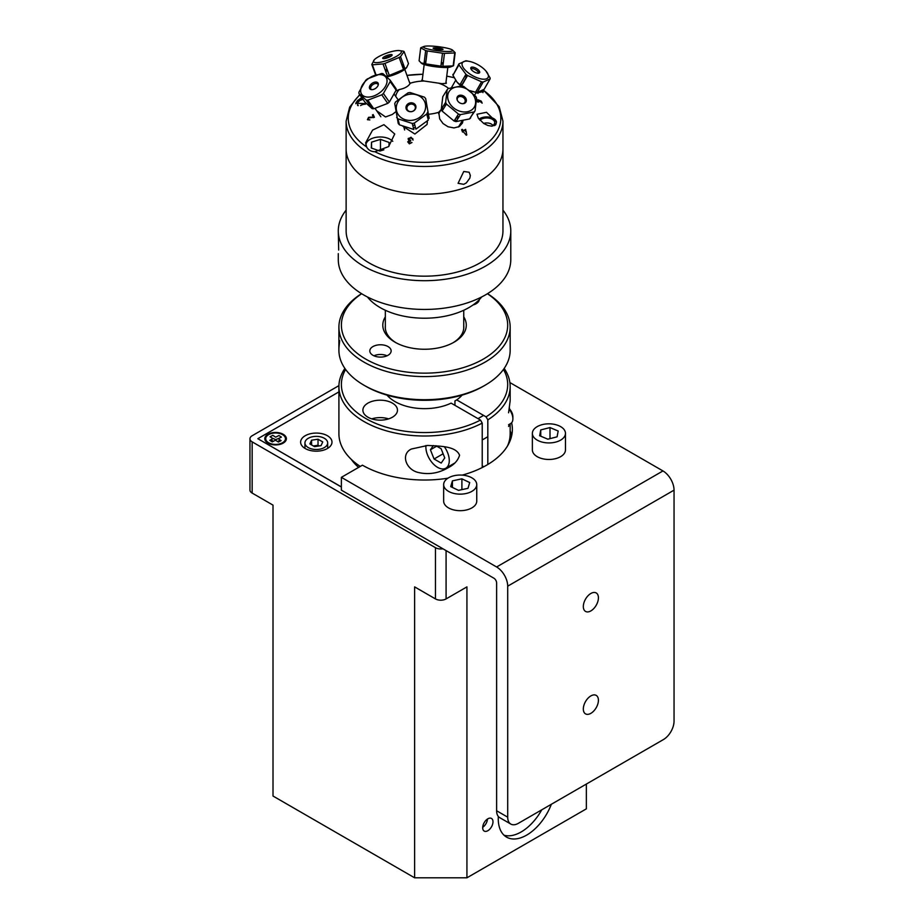 <?xml version="1.0" encoding="UTF-8"?>
<svg xmlns="http://www.w3.org/2000/svg" width="924" height="924" viewBox="0 0 924 924"><rect width="100%" height="100%" fill="white"/><g stroke="black" fill="none" stroke-linecap="round" stroke-linejoin="round"><path stroke-width="1.39" d="M327.396 435.724A15.685 9.055 180 0 1 331.993 442.122A15.685 9.055 180 0 1 316.308 451.178A15.685 9.055 180 0 1 300.623 442.122A15.685 9.055 180 0 1 310.302 433.76A15.685 9.055 180 0 1 327.396 435.724M338.912 391.892L257.842 438.692L341.372 486.913M351.224 459.297A79.118 45.68 0 0 0 358.616 467.382M283.218 434.292A10.788 6.225 180 0 1 278.378 444.71A10.788 6.225 180 0 1 265.165 437.087A10.788 6.225 180 0 1 283.218 434.292M308.269 447.574A11.365 6.56 -0 0 0 320.651 448.995A11.365 6.56 -0 0 0 327.673 442.931A11.365 6.56 -0 0 0 316.308 436.371A11.365 6.56 -0 0 0 304.943 442.931A11.365 6.56 -0 0 0 308.269 447.574M322.753 441.938L321.021 445.657L314.576 446.65L309.863 443.936L311.584 440.205L318.029 439.212L322.753 441.938M319.207 445.934L318.029 445.264L313.409 445.98M318.029 439.212L318.029 445.264M311.584 440.205L311.584 444.929M442.931 548.787A7.508 4.331 180 0 1 435.47 547.689L252.16 441.857A7.508 4.331 180 0 1 249.954 438.796L249.954 490.02A7.508 4.331 0 0 0 252.16 493.081L273.007 505.116L273.007 796.038L414.61 877.8L414.61 586.879L435.47 598.914A7.508 4.331 0 0 0 446.084 598.914L466.932 586.879L466.932 877.8L414.61 877.8M249.954 438.796A7.508 4.331 180 0 1 252.16 435.735L338.935 385.631M487.837 830.711A7.288 4.204 -60 0 1 484.199 831.069A7.288 4.204 -60 0 1 484.199 822.649A7.288 4.204 -60 0 1 491.476 818.445A7.288 4.204 -60 0 1 492.596 824.289A7.288 4.204 -60 0 1 487.837 830.711M482.698 827.303A7.288 4.204 120 0 0 487.479 819.034M551.339 804.284A40.148 23.181 -60 0 1 526.645 835.123A40.148 23.181 -60 0 1 506.571 837.121A40.148 23.181 -60 0 1 498.325 816.47M504.019 835.204A40.148 23.181 120 0 0 521.148 831.958A40.148 23.181 120 0 0 541.764 809.805M341.372 487.017L260.499 440.228M259.91 439.893A3.754 2.171 0 0 0 260.499 440.332M273.007 765.834L273.007 505.116M466.932 877.8L586.359 808.846L586.359 784.06M279.025 441.707L278.205 441.187L280.295 440.09M279.314 438.184L275.71 439.605L272.153 438.103M270.882 439.72L272.973 441.048L271.864 441.626M275.468 440.205L272.268 441.88L269.773 440.298L272.973 438.623L270.062 436.775L272.811 435.343L275.71 437.179L278.909 435.504L281.404 437.087L278.205 438.761L281.115 440.609L278.378 442.053L275.468 440.205M282.236 442.919A9.875 5.706 0 0 0 283.379 442.203A9.875 5.706 0 0 0 282.282 434.499A9.875 5.706 0 0 0 268.896 434.499A9.875 5.706 0 0 0 267.798 442.203A9.875 5.706 0 0 0 282.236 442.919M279.718 441.349A5.151 2.98 0 0 0 278.875 440.84M272.511 440.748A5.151 2.98 0 0 0 271.448 441.36M496.615 810.764L496.615 582.963A3.904 2.252 -120 0 0 493.855 578.181L341.372 490.147L341.372 477.338L496.615 566.978A15.685 9.055 60 0 1 507.703 586.174L674.046 490.147L674.046 721.136A15.061 8.697 -60 0 1 663.397 739.581L518.364 823.319A15.061 8.697 -60 0 1 510.822 824.069A15.061 8.697 -60 0 1 507.703 817.174L496.615 810.764A15.061 8.697 120 0 0 499.734 817.659L510.822 824.069M590.875 610.903A10.672 6.156 -60 0 1 585.539 611.422A10.672 6.156 -60 0 1 583.899 602.875A10.672 6.156 -60 0 1 590.875 593.474A10.672 6.156 -60 0 1 596.211 592.942A10.672 6.156 -60 0 1 597.84 601.501A10.672 6.156 -60 0 1 590.875 610.903M511.63 422.776A87.826 50.705 180 0 1 512.358 429.325A87.826 50.705 180 0 1 462.243 475.121M447.921 478.193A87.826 50.705 180 0 1 362.439 465.176L341.372 477.338M511.653 435.724A87.826 50.705 0 0 0 510.163 430.85M507.703 586.174L507.703 817.174M590.875 695.911A10.672 6.156 -60 0 1 596.211 695.391A10.672 6.156 -60 0 1 597.84 703.938A10.672 6.156 -60 0 1 590.875 713.34A10.672 6.156 -60 0 1 585.539 713.871A10.672 6.156 -60 0 1 583.899 705.312A10.672 6.156 -60 0 1 590.875 695.911M674.046 490.147A15.685 9.055 -120 0 0 662.958 470.94L496.615 566.978M509.886 382.559L662.958 470.94M470.766 477.246A16.551 9.552 -0 0 0 453.164 475.952A16.551 9.552 -0 0 0 443.659 484.592A16.551 9.552 -0 0 0 460.198 494.144A16.551 9.552 -0 0 0 476.749 484.592A16.551 9.552 -0 0 0 470.766 477.246M450.704 486.625L452.413 480.861L461.896 478.828L469.692 482.559L467.994 488.322L458.5 490.355L450.704 486.625M443.659 484.592L443.659 501.131A16.551 9.552 -0 0 0 460.198 510.683A16.551 9.552 -0 0 0 476.749 501.131L476.749 484.592M461.896 478.828L461.896 489.628M452.413 480.861L452.413 487.445M558.685 425.664A16.551 9.552 -0 0 0 541.429 424.855A16.551 9.552 -0 0 0 532.374 433.379A16.551 9.552 -0 0 0 548.914 442.931A16.551 9.552 -0 0 0 565.465 433.379A16.551 9.552 -0 0 0 558.685 425.664M539.651 435.735L540.748 429.926L549.999 427.569L558.177 431.011L557.091 436.821L547.828 439.189L539.651 435.735M540.748 429.926L540.748 436.197M549.999 427.569L549.999 438.634M532.374 433.379L532.374 449.907A16.551 9.552 -0 0 0 548.914 459.471A16.551 9.552 -0 0 0 565.465 449.907L565.465 433.379M481.462 117.81A78.413 45.276 180 0 1 482.721 118.595A78.413 45.276 0 0 0 481.462 117.81M502.956 148.949A78.413 45.276 180 0 1 424.543 194.213A78.413 45.276 180 0 1 346.13 148.949A78.413 45.276 0 0 0 404.238 192.677A78.413 45.276 0 0 0 502.956 148.949L502.956 230.896A78.413 45.276 180 0 1 424.543 276.172A78.413 45.276 180 0 1 346.13 230.896L346.13 121.194A78.413 45.276 0 0 0 365.026 150.67A78.413 45.276 0 0 0 404.238 164.922A78.413 45.276 0 0 0 502.956 121.194L502.956 148.949M464.125 130.215A51.19 29.556 180 0 1 466.401 131.947M360.603 105.579A6.376 3.684 180 0 1 365.384 104.204M483.633 123.423A6.376 3.684 180 0 1 492.839 125.514M491.637 126.184A7.958 4.597 0 0 0 494.71 122.557A7.958 4.597 0 0 0 488.808 118.122A7.958 4.597 0 0 0 479.891 120.236M395.807 111.758L392.215 114.518L385.504 116.955L376.726 110.811M427.362 120.952L427.073 124.451L414.888 134.038L402.783 126.23M458.454 117.752A9.783 7.635 32.1 0 0 457.438 115.673M462.982 120.721L462.462 123.031L459.286 126.576L453.984 127.928L447.99 126.738L443.023 123.55L439.709 118.953L438.761 112.254L441.314 109.39L438.623 113.698M446.026 81.97L446.327 83.275L442.099 83.68L424.278 81.046L421.748 80.238L422.303 79.51M424.278 81.046A28.898 16.69 0 0 0 410.314 83.206C408.443 86.336 404.793 88.438 399.387 89.513A28.898 16.69 0 0 0 395.738 96.396M428.644 114.241A28.898 16.69 0 0 0 438.761 112.254M448.567 88.461A28.898 16.69 0 0 0 439.212 83.356M409.401 82.109L410.314 83.206M399.387 89.513L395.911 90.864M366.516 103.707L355.856 103.176A9.783 5.648 0 0 0 355.786 103.742M362.404 98.475A9.783 5.648 0 0 0 357.565 100.577L361.769 97.563M496.5 122.06A72.557 41.892 180 0 1 495.714 124.821L491.834 126.184L487.803 125.468L483.702 123.458L478.262 118.087L476.98 114.253L486.486 112.301L496.5 122.06A9.783 5.648 0 0 0 489.477 117.14A9.783 5.648 0 0 0 478.978 119.127M411.065 137.226L412.855 139.42L410.88 137.884L409.055 139.016L410.764 140.494L410.499 141.187L408.616 142.007L409.517 143.197L411.965 142.515L409.367 143.855L407.715 141.857L409.043 140.691L408.119 138.9L411.065 137.226L413.04 140.101M412.832 138.635L412.855 139.42M463.744 184.315L458.073 183.322L463.744 171.506L469.161 172.234L470.339 175.445L469.854 178.101L466.32 182.929L463.744 184.315M366.643 146.974L365.638 142.804L372.557 130.134L383.945 124.671L394.721 133.992L388.623 146.593L374.878 151.732C371.021 151.594 368.283 150.011 366.643 146.974A76.288 44.04 180 0 1 359.91 94.906M482.906 90.194L483.437 91.58L475.814 93.105M369.866 119.935L367.406 119.681L368.572 117.348L373.342 117.036L372.407 115.015L373.157 114.564L374.428 117.302L368.78 117.868L368.052 119.3L369.866 119.935M355.856 103.176A72.557 41.892 180 0 1 357.565 100.577M476.391 99.261L475.895 100.231L477.847 101.571L478.875 101.109L477.777 99.746L481.208 101.086L482.166 103.141L478.863 100.554L479.625 101.444L478.158 102.137L476.449 101.317M462.543 132.051L461.619 129.695L462.266 129.325L463.374 130.642L465.627 129.372L466.782 134.904L466.25 135.204L463.259 131.635L462.543 132.051M363.086 99.445A7.958 4.597 0 0 0 357.623 103.811A7.958 4.597 0 0 0 358.281 105.636M482.963 92.608A14.276 8.247 0 0 0 482.016 90.748M478.32 92.354L477.997 93.393M392.769 141.326A14.276 8.247 -0 0 0 376.842 137.202A14.276 8.247 -0 0 0 365.904 145.068M383.864 149.827L379.88 151.062L371.275 147.99L371.563 142.146L380.48 139.374L389.096 142.446L388.9 146.339M380.48 139.374L380.48 150.878M371.563 142.146L371.563 148.094M402.483 66.632A11.92 2.841 160 0 1 403.661 66.955A11.92 2.841 160 0 1 404.054 67.394A11.92 2.841 160 0 1 403.338 68.977M385.77 71.529A11.92 2.841 160 0 1 387.549 70.617M400.866 50.97A14.819 3.534 160 0 1 390.887 59.044A14.819 3.534 160 0 1 373.793 62.047A14.819 3.534 160 0 1 374.324 59.748A14.819 3.534 160 0 1 386.232 53.257A14.819 3.534 160 0 1 399.526 50.589A14.819 3.534 160 0 1 400.866 50.97M382.882 58.489A5.013 1.201 160 0 1 388.577 54.966A5.013 1.201 160 0 1 390.84 56.306A5.013 1.201 160 0 1 382.882 58.489M374.324 59.748L371.818 64.484A17.533 4.181 -20 0 0 372.36 64.807L383.01 63.929A17.533 4.181 -20 0 0 384.927 63.41L399.156 57.473A17.533 4.181 -20 0 0 400.531 56.618L404.1 51.548A17.533 4.181 -20 0 0 403.557 51.224L399.526 50.589M383.01 63.929L387.387 75.953L386.313 76.426M375.999 74.798L372.36 64.807M399.156 57.473L403.522 69.496L389.304 75.433L384.927 63.41M404.1 51.548L408.477 63.571L406.629 67.591L404.897 68.642L400.531 56.618M401.79 64.703L403.43 64.611M391.984 55.382L391.695 54.574M385.135 69.774L387.029 69.184M371.818 64.484L375.618 74.925M403.719 65.408A14.819 3.534 -20 0 0 402.079 65.512M387.295 69.912A14.819 3.534 -20 0 0 385.504 70.778M404.897 68.642A17.533 4.181 160 0 1 403.522 69.496M389.304 75.433A17.533 4.181 160 0 1 387.387 75.953M386.821 76.9A14.819 3.534 -20 0 0 405.971 68.295L406.629 67.591M391.245 56.041A4.262 1.016 -20 0 0 387.526 56.814A4.262 1.016 -20 0 0 384.165 58.616M433.414 46.2A14.819 2.067 -173 0 1 452.448 50.011A14.819 2.067 -173 0 1 441.984 51.224A14.819 2.067 -173 0 1 427.731 48.96A14.819 2.067 -173 0 1 423.92 46.477A14.819 2.067 -173 0 1 433.414 46.2M439.709 49.607A5.013 0.705 -173 0 1 433.241 48.013A5.013 0.705 -173 0 1 441.406 48.614A5.013 0.705 -173 0 1 439.709 49.607M423.92 46.477L421.101 47.621A17.533 2.449 7 0 0 420.686 47.852L425.664 50.543A17.533 2.449 7 0 0 427.234 50.936L442.492 53.211A17.533 2.449 7 0 0 444.467 53.361L454.758 52.957A17.533 2.449 7 0 0 455.162 52.714L452.448 50.011M454.758 52.957L453.153 65.904L450.334 67.036A14.819 2.067 7 0 1 439.997 67.244A14.819 2.067 7 0 1 421.818 63.513L419.092 60.799L420.686 47.852M453.176 65.731L453.568 65.662A17.533 2.449 -173 0 1 453.153 65.904L442.873 66.309L444.467 53.361M453.568 65.662L455.162 52.714M441.326 62.716L443.301 62.786M424.324 61.411L425.952 61.261M425.664 50.543L424.07 63.49L420.974 62.901M442.492 53.211L440.898 66.158L425.629 63.871L427.234 50.936M425.629 63.871A17.533 2.449 -173 0 1 424.07 63.49M442.873 66.309A17.533 2.449 -173 0 1 440.898 66.158M443.173 63.791A14.819 2.067 7 0 0 441.233 63.433M425.86 62.035A14.819 2.067 7 0 0 424.243 62.104M441.175 63.871A11.92 1.663 -173 0 1 443.116 64.264M424.428 63.583A11.92 1.663 -173 0 1 424.312 63.306A11.92 1.663 -173 0 1 425.779 62.705M438.403 49.48A4.262 0.601 7 0 0 437.664 49.388M468.584 61.261A14.819 6.087 -150.2 0 1 469.531 61.434A14.819 6.087 -150.2 0 1 485.631 70.663A14.819 6.087 -150.2 0 1 481.173 78.944A14.819 6.087 -150.2 0 1 463.617 68.18A14.819 6.087 -150.2 0 1 468.584 61.261M477.477 73.181A5.013 2.056 -150.2 0 1 470.755 68.157A5.013 2.056 -150.2 0 1 477.442 69.161A5.013 2.056 -150.2 0 1 477.477 73.181M469.531 61.434L467.475 61.019A17.533 7.196 29.8 0 0 465.858 60.776L458.905 63.906A17.533 7.196 29.8 0 0 458.916 64.876L465.95 74.29A17.533 7.196 29.8 0 0 467.567 75.502L481.554 81.797A17.533 7.196 29.8 0 0 483.16 82.04L490.113 78.91A17.533 7.196 29.8 0 0 490.113 77.939L485.862 70.917M490.113 78.91L484.141 89.328L477.188 92.458L483.16 82.04M478.401 72.638L479.302 71.056M458.905 63.906L453.511 74.301M465.95 74.29L459.979 84.719L456.976 82.074L452.945 75.294L458.916 64.876M481.554 81.797L475.571 92.215L469.842 90.633M477.188 92.458A17.533 7.196 -150.2 0 1 475.571 92.215M461.607 85.897L467.567 75.502M461.561 85.909A17.533 7.196 -150.2 0 1 459.979 84.719M452.945 75.294A17.533 7.196 -150.2 0 1 452.933 74.324M467.024 75.895A14.819 6.087 29.8 0 0 465.396 75.26M457.195 82.305A14.819 6.087 29.8 0 0 457.415 82.571A14.819 6.087 29.8 0 0 461.134 85.932M470.039 90.795A14.819 6.087 29.8 0 0 473.515 91.799A14.819 6.087 29.8 0 0 473.769 91.846M464.726 76.415A11.92 4.897 -150.2 0 1 466.401 76.981M462.081 85.089A11.92 4.897 -150.2 0 1 460.522 83.761M478.378 73.227A4.262 1.756 29.8 0 0 475.502 69.681A4.262 1.756 29.8 0 0 470.986 68.988M393.959 87.018L396.119 88.739L390.147 80.169L382.963 73.643A17.533 10.684 -34.9 0 0 381.323 73.55L367.348 78.921A17.533 10.684 -34.9 0 0 365.742 80.261L358.951 92.146A17.533 10.684 -34.9 0 0 358.986 93.567L366.17 100.092L372.153 108.662L364.957 102.137L358.986 93.567M370.743 87.422L369.75 86.013M373.781 108.755L367.81 100.185L381.785 94.814L387.757 103.384L373.781 108.755A17.533 10.684 145.1 0 1 372.153 108.662M366.17 100.092A17.533 10.684 -34.9 0 0 367.81 100.185M389.362 102.044L383.391 93.474L390.182 81.589L396.153 90.159L389.362 102.044A17.533 10.684 145.1 0 1 387.757 103.384M381.785 94.814A17.533 10.684 -34.9 0 0 383.391 93.474M371.044 84.223L371.91 85.47M396.119 88.739A17.533 10.684 145.1 0 1 396.153 90.159M380.642 92.007A14.819 9.021 145.1 0 1 362.335 95.068A14.819 9.021 145.1 0 1 367.752 79.129A14.819 9.021 145.1 0 1 385.377 76.623A14.819 9.021 145.1 0 1 380.642 92.007M371.552 83.761A5.013 3.061 145.1 0 1 378.332 84.13A5.013 3.061 145.1 0 1 371.679 89.651A5.013 3.061 145.1 0 1 371.552 83.761M390.182 81.589A17.533 10.684 -34.9 0 0 390.147 80.169M378.228 84.962A4.262 2.599 -34.9 0 0 377.951 84.257A4.262 2.599 -34.9 0 0 372.488 84.916A4.262 2.599 -34.9 0 0 370.951 89.131A4.262 2.599 -34.9 0 0 371.506 89.64M413.398 127.859A14.819 13.04 -14.8 0 0 415.477 127.547M427.373 116.459A14.819 13.04 -14.8 0 0 427.535 112.301M406.11 106.514A11.92 10.487 165.2 0 1 408.096 105.394M412.52 104.216A11.92 10.487 165.2 0 1 414.795 104.216M414.818 125.087A11.92 10.487 165.2 0 1 412.728 125.329M409.089 138.912A11.92 10.487 165.2 0 1 408.373 138.311M415.015 109.124A4.262 3.754 -14.8 0 0 410.152 104.239A4.262 3.754 -14.8 0 0 410.753 111.654A4.262 3.754 -14.8 0 0 415.015 109.124M425.652 98.568L429.152 118.318L425.652 98.568A17.533 15.431 -14.8 0 0 424.405 97.159L410.071 92.527A17.533 15.431 -14.8 0 0 408.004 92.874L395.564 101.952A17.533 15.431 -14.8 0 0 394.756 103.707L398.244 123.446A17.533 15.431 165.2 0 0 399.503 124.867L397.898 118.815L412.231 123.446L413.837 129.487L399.503 124.867M428.332 120.074L415.892 129.152L414.298 123.1L426.738 114.022L428.332 120.074M396.65 117.406A17.533 15.431 -14.8 0 0 397.898 118.815M397.424 102.899A14.819 13.04 165.2 0 1 417.105 94.987A14.819 13.04 165.2 0 1 424.128 112.37A14.819 13.04 165.2 0 1 404.804 119.554A14.819 13.04 165.2 0 1 397.424 102.899M426.738 114.022A17.533 15.431 -14.8 0 0 427.546 112.266M412.231 123.446A17.533 15.431 -14.8 0 0 414.298 123.1M415.546 108.743A5.013 4.412 165.2 0 1 406.976 110.164A5.013 4.412 165.2 0 1 410.348 102.887A5.013 4.412 165.2 0 1 415.546 108.743M472.973 108.847A14.819 11.573 -147.9 0 1 453.118 107.461A14.819 11.573 -147.9 0 1 450.82 89.524A14.819 11.573 -147.9 0 1 470.166 91.384A14.819 11.573 -147.9 0 1 472.973 108.847M457.807 96.235A5.013 3.915 -147.9 0 1 465.962 98.579A5.013 3.915 -147.9 0 1 461.157 103.465A5.013 3.915 -147.9 0 1 457.807 96.235M448.313 88.542A17.533 13.687 32.1 0 0 447.158 89.72L445.645 102.333A17.533 13.687 32.1 0 0 446.454 104.077L458.454 114.056A17.533 13.687 32.1 0 0 460.418 114.622L473.92 111.977A17.533 13.687 32.1 0 0 475.086 110.799L476.588 98.175A17.533 13.687 32.1 0 0 475.779 96.431L463.79 86.463A17.533 13.687 32.1 0 0 461.827 85.897L448.313 88.542M445.645 102.333L441.279 109.309L442.792 96.685L447.158 89.72M458.454 114.056L454.077 121.021L442.088 111.053L446.454 104.077M473.92 111.977L469.554 118.942L456.052 121.587L460.418 114.622M470.72 117.071L475.086 110.799M461.018 95.184L466.354 100.023M470.709 117.764A17.533 13.687 -147.9 0 1 469.554 118.942M456.052 121.587A17.533 13.687 -147.9 0 1 454.077 121.021M442.088 111.053A17.533 13.687 -147.9 0 1 441.279 109.309M442.457 107.427A14.819 11.573 32.1 0 0 443.046 109.529M454.747 119.958A14.819 11.573 32.1 0 0 456.779 120.42M466.204 101.432A14.819 11.573 32.1 0 0 465.199 100.416M459.205 96.662A14.819 11.573 32.1 0 0 457.842 96.2M458.2 118.156A11.92 9.309 -147.9 0 1 456.052 117.891M444.998 106.399A11.92 9.309 -147.9 0 1 445.714 102.495M462.739 103.684A4.262 3.326 32.1 0 0 464.818 102.379A4.262 3.326 32.1 0 0 463.282 97.494A4.262 3.326 32.1 0 0 457.946 97.401A4.262 3.326 32.1 0 0 457.599 97.852A4.262 3.326 32.1 0 0 457.334 100.289M427.685 445.449C439.789 446.165 455.994 445.98 459.575 455.278C457.888 460.602 454.123 464.726 448.279 467.648C438.784 473.238 428.875 474.867 418.56 472.534C405.844 469.842 400.45 454.111 411.365 449.029L427.685 445.449M508.581 412.785L510.163 400.739L510.163 386.567A85.62 49.434 0 0 0 504.181 368.422M509.436 407.958L509.505 408.939M509.782 424.047L508.581 426.438M482.224 467.556L482.224 423.1L480.48 420.074L451.12 403.13A41.742 24.093 0 0 1 387.041 395.149M454.954 405.347L454.954 400.912L456.71 399.907A41.742 24.093 0 0 0 462.035 395.149M456.71 399.907L486.07 416.851L487.814 419.877A85.62 49.434 0 0 0 510.163 386.567M480.48 420.074A83.16 48.013 180 0 1 379.21 424.797A83.16 48.013 180 0 1 345.611 369.438M503.464 369.438A83.16 48.013 180 0 1 486.07 416.851M367.96 403.107A17.29 9.979 180 0 1 386.798 400.947A17.29 9.979 180 0 1 397.47 410.164A17.29 9.979 180 0 1 380.18 420.143A17.29 9.979 180 0 1 362.889 410.164A17.29 9.979 180 0 1 367.96 403.107M388.623 418.872A17.29 9.979 0 0 0 371.748 418.872M344.895 368.422A85.62 49.434 0 0 0 338.912 386.567A85.62 49.434 0 0 0 389.951 431.797A85.62 49.434 0 0 0 482.224 423.1M483.783 466.747L482.224 465.858M487.814 419.877L487.814 464.483M360.268 466.424A85.62 49.434 180 0 1 338.912 433.76L338.912 386.567M510.163 423.827L510.163 433.76A85.62 49.434 180 0 1 507.553 445.865M509.205 409.367A10.291 5.937 60 0 1 511.873 413.94A10.291 5.937 60 0 1 512.878 418.78A10.291 5.937 60 0 1 510.753 423.492L508.581 424.74M512.878 418.78L512.878 416.77A7.819 4.516 -120 0 0 512.115 413.086A7.819 4.516 -120 0 0 509.309 408.743M425.964 445.507A16.551 9.552 -120 0 0 432.455 463.039A16.551 9.552 -120 0 0 445.853 468.179A16.551 9.552 -120 0 0 447.666 452.818A16.551 9.552 -120 0 0 444.444 446.869M435.885 445.726L441.106 448.694L444.744 457.911L441.21 463.074L434.061 459.009L430.422 449.792L433.321 445.553M430.422 449.792L436.682 446.177M434.061 459.009L443.116 453.776M502.956 210.152A86.255 49.804 180 0 1 510.787 230.896A86.255 49.804 180 0 1 424.543 280.7A86.255 49.804 180 0 1 338.288 230.896L338.681 250.058M338.288 230.896A86.255 49.804 180 0 1 346.13 210.152M510.787 230.896L510.787 259.656A86.255 49.804 180 0 1 424.543 309.448A86.255 49.804 180 0 1 338.288 259.656L338.288 253.638M481.658 296.962A62.728 36.221 180 0 1 424.543 318.214A62.728 36.221 180 0 1 367.417 296.962M361.584 293.693L360.88 294.098A85.62 49.434 -0 0 0 338.912 327.165L338.912 348.209L339.662 340.609M373.92 355.786A10.672 6.156 180 0 1 387.029 355.786M372.88 346.604A10.672 6.156 180 0 1 384.523 345.229A10.672 6.156 180 0 1 391.141 350.924A10.672 6.156 180 0 1 380.48 357.091A10.672 6.156 180 0 1 369.808 350.924A10.672 6.156 180 0 1 372.88 346.604M363.987 385.227L365.742 386.244A83.16 48.013 0 0 0 483.344 386.244L485.088 385.227A85.62 49.434 180 0 1 363.987 385.227A85.62 49.434 180 0 1 338.912 350.277L338.912 348.209M338.912 327.165A85.62 49.434 -0 0 0 424.543 376.599A85.62 49.434 -0 0 0 510.163 327.165L510.163 350.277A85.62 49.434 180 0 1 485.088 385.227M487.422 293.74A83.16 48.013 180 0 1 481.912 359.898A83.16 48.013 180 0 1 367.174 359.898A83.16 48.013 180 0 1 361.654 293.74M385.331 316.886A41.742 24.093 0 0 0 395.022 342.192A41.742 24.093 0 0 0 454.054 342.192A41.742 24.093 0 0 0 463.744 316.886M479.256 299.711A10.672 6.156 180 0 1 476.195 303.696A10.672 6.156 180 0 1 473.019 304.978M463.744 325.895A39.27 22.673 180 0 1 453.153 342.688M395.922 342.688A39.27 22.673 180 0 1 385.331 325.895M474.451 303.938A10.672 6.156 180 0 1 475.155 304.227M510.163 327.165A85.62 49.434 -0 0 0 487.526 293.682M252.16 493.081L252.16 441.857M446.084 598.914L446.084 550.6M435.47 547.689L435.47 598.914M422.961 74.232L406.964 75.398A76.288 44.04 180 0 1 422.949 74.266M446.742 76.161A76.288 44.04 180 0 1 454.031 77.685M483.079 90.067A76.288 44.04 180 0 1 482.698 146.8A76.288 44.04 180 0 1 385.805 156.248A76.288 44.04 180 0 1 374.878 151.732M304.943 442.931L304.943 448.371M327.673 442.931L327.673 448.371M280.711 444.178L283.379 442.203M270.466 444.178L267.798 442.203M494.71 125.572L494.71 122.557M453.996 77.616L446.742 76.126M359.702 94.595L349.665 107.103L346.13 121.194M483.287 89.928L499.191 106.676L502.956 121.194M373.527 117.648L373.527 115.361M357.623 105.532L357.623 103.811M404.054 67.394L404.585 68.85M404.77 69.369L409.99 83.726M424.162 64.53L422.176 80.515M447.817 67.452L445.83 83.507M473.515 91.799L475.144 92.134M455.624 80.376L451.501 87.584M476.253 92.331L474.636 95.16M461.85 84.904L467.336 75.341M375.121 108.501L380.861 116.747M394.421 94.514L398.071 99.746M403.742 126.6L404.643 129.984M426.992 121.275L427.362 122.649M415.673 108.42L415.246 106.768M407.426 110.603L406.987 108.951M462.266 120.871L458.396 127.027M464.16 103.442L464.818 102.379M456.93 98.903L457.599 97.852M483.575 415.419L477.997 418.641M487.814 436.729L482.224 439.963M454.62 463.12L445.853 468.179M385.331 310.268L385.331 328.436M463.744 310.268L463.744 328.436"/></g></svg>
